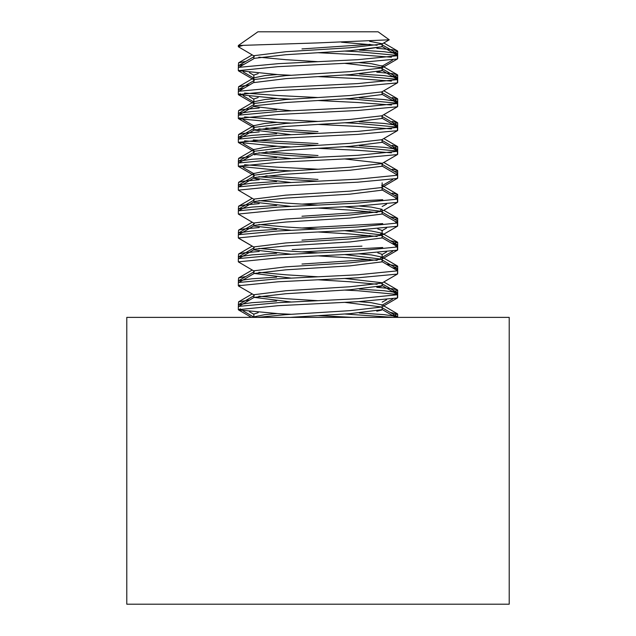 <?xml version="1.0" encoding="UTF-8"?>
<svg xmlns="http://www.w3.org/2000/svg" width="636" height="636" viewBox="0 0 636 636"><rect width="100%" height="100%" fill="white"/><g stroke="black" fill="none" stroke-linecap="round" stroke-linejoin="round"><path stroke-width="0.95" d="M509.213 317.38L509.213 604.2L126.787 604.2L126.787 317.38L509.213 317.38M382.149 43.916L382.149 46.738L359.34 50.085L384.12 51.715L397.373 53.639L397.675 53.981L395.616 54.871M382.149 67.821L382.149 70.644L376.798 72.186L392.277 73.625L397.397 74.754L397.675 75.072L396.737 75.62L392.205 76.415M376.798 287.305L381.632 286.208L376.798 287.305L392.277 288.744L397.397 289.873L397.675 290.183L396.737 290.739L392.364 291.511M381.632 310.114L376.798 311.203L381.632 310.114M382.149 91.552L382.149 94.541L350.07 98.524L285.93 102.507L255.505 105.663L253.851 106.49L291.352 110.815M382.149 115.625L382.149 118.447L350.07 122.43L282.591 126.628L318 124.418L285.93 126.413L254.161 130.046L291.352 134.713M255.505 129.561L254.161 130.046L255.505 129.561M382.149 139.53L382.149 142.345L350.07 146.328L285.93 150.311L255.505 153.467L253.851 154.294L254.861 154.938L253.851 154.294L291.352 158.618M382.149 163.428L382.149 166.25L350.07 170.233L285.93 174.216L255.505 177.364L253.851 178.199L259.202 179.742L243.723 181.188L238.603 182.317L238.325 185.617M382.149 185.442L382.149 190.148L350.07 194.131L285.93 198.114L255.505 201.27L253.851 202.097L254.861 202.741L253.851 202.097L291.352 206.422M259.202 203.647L243.723 205.086L238.603 206.215L238.325 209.514M382.149 211.232L382.149 214.054L350.07 218.037L285.93 222.02L255.505 225.176L253.851 226.003L291.352 230.319M344.648 230.645L382.149 234.962L382.149 237.951L350.07 241.934L285.93 245.917L255.505 249.074L253.851 249.9L291.352 254.225M370.112 44.353L301.965 48.924M358.982 62.614L371.233 63.672L382.149 66.104M358.982 206.024L371.233 207.082L382.149 209.339L380.495 210.23M370.112 211.669L301.965 216.24M358.982 229.93L371.233 230.979L382.149 233.245L380.495 234.135M370.112 235.566L301.965 240.138M358.982 253.828L371.233 254.885L382.149 257.151L380.495 258.033M370.112 259.472L301.965 264.043M358.982 301.631L371.233 302.688L382.149 304.954M277.018 74.563L264.767 75.62L253.851 77.886L253.851 82.593L285.93 78.61L318 76.614L357.837 78.61L391.434 81.098M277.018 98.469L264.767 99.518L253.851 101.784L253.851 106.49M277.018 122.366L264.767 123.424L253.851 125.689L253.851 130.396M265.888 128.011L318 131.628M277.018 146.272L264.767 147.321L253.851 149.587L253.851 154.294M265.888 151.909L318 155.534M277.018 170.17L264.767 171.227L253.851 173.493L253.851 178.199L259.202 179.742M265.888 175.814L318 179.431M277.018 313.588L264.767 314.637L253.851 316.903L253.851 317.38M359.34 313.007L384.12 314.637L397.373 316.561L397.095 317.38M359.34 289.102L384.12 290.739L397.373 292.655L397.675 292.997L396.228 293.745M392.468 267.669L397.373 268.758L397.675 269.1L396.228 269.847M392.468 243.763L397.373 244.852L397.675 245.194L395.616 246.084M382.721 247.515L301.965 251.896M381.783 211.907L397.373 220.946L397.675 221.296L395.616 222.187M382.721 223.618L301.965 227.99M381.783 188.002L397.373 197.049L397.675 197.391L395.616 198.281M382.721 199.712L301.965 204.092M381.783 164.104L397.373 173.143L397.675 173.493L396.228 174.24M359.34 145.692L384.12 147.321L397.373 149.245L397.675 149.587L396.228 150.334M359.34 121.794L384.12 123.424L397.373 125.34L397.675 125.689L395.616 126.58M359.34 97.888L384.12 99.518L397.373 101.442L397.675 101.784L395.616 102.674M359.34 73.991L384.12 75.62L397.373 77.536L397.675 77.886L395.616 78.777M276.66 301.051L251.88 302.688L238.627 304.604L238.325 306.671L254.161 297.362L291.352 302.028M276.66 277.153L251.88 278.783L238.627 280.707L238.325 282.766L254.161 273.456L291.352 278.123M276.66 253.247L251.88 254.885L238.627 256.801L238.325 258.868L254.161 249.558M276.66 229.35L251.88 230.979L238.627 232.903L238.325 234.962L254.161 225.653M276.66 205.444L251.88 207.082L238.627 208.998L238.325 211.065L254.161 201.755M276.66 181.546L251.88 183.176L238.627 185.1L238.325 187.159L254.161 177.849M276.66 157.641L251.88 159.278L238.627 161.194L238.325 163.261L254.161 153.952M276.66 133.743L251.88 135.373L238.627 137.297L238.325 139.356L254.161 130.046M253.279 139.96L318 143.585M276.66 109.837L251.88 111.475L238.627 113.391L238.325 115.458L254.161 106.148M243.532 88.404L238.627 89.493L238.325 91.552L254.161 82.243M243.532 64.498L238.627 65.588L238.325 67.654L253.851 58.687L253.851 55.706L285.93 51.715L350.07 47.732L381.839 44.099L389.256 39.798L378.102 31.8L257.898 31.8L253.851 34.67M254.161 58.345L285.93 54.704L350.07 50.721L382.149 46.738L359.34 50.085M318 76.614L350.07 74.627L382.149 70.644L376.798 72.186M240.384 308.826L238.572 309.931L278.163 313.643L291.352 314.303M239.804 285.063L238.572 286.033L252.206 293.935L238.603 301.822L238.325 305.121M239.804 117.747L238.572 118.717L278.163 122.43L291.352 123.09M240.384 93.715L238.476 94.327M382.149 206.525L386.585 204.132M377.808 228.992L382.149 230.431L381.854 230.781L386.585 228.038M377.808 252.89L382.149 254.328L382.149 257.318M382.149 302.132L386.585 299.739M258.192 73.625L253.851 75.072L253.851 78.053M258.192 97.531L253.851 98.97L253.851 101.959M258.192 312.65L253.851 314.089L253.851 316.879M376.798 48.28L392.277 49.727L397.397 50.856L397.675 51.166L396.737 51.715L392.205 52.518M245.838 61.406L238.603 62.805L238.325 66.104M390.162 312.379L397.675 314.089L392.364 315.416M249.55 300.033L238.603 301.822M386.45 264.179L397.397 265.967L397.675 266.285L396.737 266.834L394.781 267.247M245.838 276.525L238.603 277.924L238.325 281.223M390.162 240.67L397.675 242.38L392.364 243.707M361.979 246.132L292.139 249.606M259.202 251.451L243.723 252.89L238.603 254.018L238.325 257.318M390.162 216.773L397.397 218.164L397.675 218.482L396.737 219.03L394.781 219.444M259.202 227.545L243.723 228.992L238.603 230.121L238.325 233.42M392.277 193.137L397.397 194.266L397.675 194.576L396.737 195.133L394.781 195.546M392.277 169.232L397.397 170.361L397.675 170.679L396.737 171.227L394.781 171.641M392.277 145.334L397.675 146.773L392.364 148.101M249.55 156.623L253.851 154.127L249.55 156.623L238.603 158.412L238.325 161.711M392.277 121.428L397.675 122.875L392.205 124.219M259.202 131.938L243.723 133.385L238.603 134.514L238.325 137.813M392.277 97.531L397.675 98.97L392.205 100.321M259.202 108.041L243.723 109.479L238.603 110.608L238.325 113.908M249.55 84.914L238.603 86.711L238.325 90.01M242.682 45.506L238.325 46.738L238.325 45.506L318 42.906L389.256 39.798M369.572 41.308L382.149 43.749M341.492 42.222L377.124 45.243M344.648 63.33L382.149 67.654L382.149 66.144M344.648 51.063L357.837 51.715L397.428 55.427L397.428 58.965L381.839 67.996L350.07 71.637L285.93 75.62L253.851 79.603M344.648 74.961L357.837 75.62L397.428 79.325L397.428 82.863L381.839 91.902L350.07 95.535L285.93 99.518L253.851 103.509M344.648 98.866L357.837 99.518L397.428 103.231L397.428 106.769L381.839 115.8L350.07 119.441L285.93 123.424L253.851 127.407M344.648 122.764L357.837 123.424L397.428 127.128L397.428 130.666L381.839 139.705L350.07 143.339L285.93 147.321L253.851 151.312M344.648 158.936L382.149 163.261M344.648 146.67L357.837 147.321L397.428 151.034L397.428 154.572L381.839 163.603L350.07 167.244L285.93 171.227L253.851 175.21M381.839 165.901L397.675 175.21L397.428 178.47L381.839 187.509L350.07 191.142L285.93 195.133L253.851 199.116L253.851 202.097M344.648 206.74L381.839 211.406L350.07 215.048L285.93 219.03L253.851 223.013L253.851 226.003M381.839 189.806L397.428 198.837L397.428 202.375L357.837 206.08L318 208.075L350.07 210.071L377.124 212.559M382.149 233.245L381.839 235.312L350.07 238.945L285.93 242.936L253.851 246.919L253.851 249.9M381.839 213.704L397.428 222.743L397.428 226.273L357.837 229.986L318 231.981L350.07 233.969L377.124 236.457M344.648 254.543L381.839 259.21L350.07 262.851L285.93 266.834L253.851 270.817L253.851 273.806M381.839 237.61L397.428 246.641L397.428 250.179L357.837 253.891L318 255.879L350.07 257.874L377.124 260.363M382.149 257.151L382.149 261.857L350.07 265.84L285.93 269.823L254.161 273.456M344.648 278.449L382.149 282.766M381.839 261.507L397.675 270.817L397.428 274.084L381.839 283.115L350.07 286.749L285.93 290.739L253.851 294.722L253.851 297.704M381.839 283.115L397.428 274.084L357.837 277.789L318 279.784L350.07 281.772L377.124 284.26M382.149 282.94L382.149 285.755L350.07 289.738L285.93 293.721L254.161 297.362M344.648 302.346L381.839 307.013L350.07 310.654L285.93 314.637L257.405 317.38M382.149 306.671L382.149 309.66L350.07 313.643L289.905 317.38M258.876 57.192L285.93 59.689L318 61.676L278.163 63.672L238.572 67.376M258.876 128.901L285.93 131.39L318 133.385L278.163 135.373L238.572 139.085M258.876 152.799L285.93 155.295L318 157.283L278.163 159.278L238.572 162.983M258.876 176.705L285.93 179.193L318 181.188L278.163 183.176L238.572 186.889M253.851 178.199L291.352 182.516M258.876 200.61L285.93 203.099L318 205.086L278.163 207.082L238.572 210.786M258.876 224.508L285.93 226.996L318 228.992L278.163 230.979L238.572 234.692M258.876 248.414L285.93 250.902L318 252.89L278.163 254.885L238.572 258.59M258.876 272.311L285.93 274.8L318 276.795L278.163 278.783L238.572 282.495M258.876 296.217L285.93 298.705L318 300.693L278.163 302.688L238.572 306.393M318 52.716L357.837 54.704L391.434 57.192M397.428 58.965L381.839 67.996L397.428 58.965L357.837 62.67L278.163 66.653L238.325 70.644L278.163 74.627L291.352 75.287M397.675 58.687L397.675 55.706L357.837 59.689L318 61.676M318 315.631L352.901 317.38M344.648 313.977L393.255 317.38M344.648 290.08L357.837 290.739L397.428 294.444L397.428 297.982L357.837 301.695L278.163 305.678L238.325 309.66L238.325 306.671M397.675 292.997L397.675 297.704L397.675 294.722L357.837 298.705L318 300.693M397.675 273.806L397.675 270.817L357.837 274.8L318 276.795M397.675 249.9L397.675 246.919L357.837 250.902L318 252.89M397.675 221.296L397.675 226.003L397.675 223.013L357.837 226.996L318 228.992M397.675 197.391L397.675 202.097L397.675 199.116L357.837 203.099L318 205.086M397.428 178.47L383.794 186.38L397.428 178.47L357.837 182.182L278.163 186.165L238.325 190.148L254.161 199.458M397.675 173.493L397.675 178.199L397.675 175.21L357.837 179.193L318 181.188M318 148.323L357.837 150.311L391.434 152.799M397.397 170.361L383.794 162.474L397.428 154.572L357.837 158.277L278.163 162.267L238.325 166.25L278.163 170.233L291.352 170.893M397.675 154.294L397.675 151.312L357.837 155.295L318 157.283M318 124.418L357.837 126.413L391.434 128.901M397.397 146.463L383.794 138.576L397.428 130.666L357.837 134.379L278.163 138.362L238.325 142.345L278.163 146.328L291.352 146.988M397.675 130.396L397.675 127.407L357.837 131.39L318 133.385M318 100.52L357.837 102.507L391.434 104.996M397.397 122.557L383.794 114.671L397.428 106.769L357.837 110.473L278.163 114.464L238.325 118.447L238.325 115.458M397.675 106.49L397.675 103.509L357.837 107.492L278.163 111.475L238.572 115.18M397.397 98.659L383.794 90.773L397.428 82.863L357.837 86.576L278.163 90.558L238.325 94.541L278.163 98.524L291.352 99.184M397.675 82.593L397.675 79.603L357.837 83.586L278.163 87.569L238.572 91.282M318 279.784L278.163 281.772L238.325 285.755L238.325 282.766M318 255.879L278.163 257.874L238.325 261.857L254.161 271.167M318 231.981L278.163 233.969L238.325 237.951L254.161 247.261L238.572 238.23M318 208.075L278.163 210.071L238.325 214.054L254.161 223.363M244.566 164.756L278.163 167.244L318 169.232M244.566 140.85L278.163 143.339L318 145.334M244.566 116.952L278.163 119.441L318 121.428M244.566 93.047L278.163 95.535L318 97.531M238.325 46.738L254.161 56.047M253.915 34.63L238.325 45.506M254.161 79.953L238.572 70.914M254.161 103.851L238.572 94.82M254.161 127.757L238.572 118.717M254.161 151.654L238.572 142.623M254.161 175.56L238.572 166.521M381.839 211.406L397.428 202.375M381.839 235.312L397.428 226.273M381.839 259.21L397.428 250.179M381.839 307.013L397.428 297.982M251.419 317.38L238.572 309.931M392.277 52.446L382.149 46.571L392.277 52.446M386.45 72.965L382.149 70.469L386.45 72.965M249.55 108.82L253.851 106.323L249.55 108.82M249.55 132.717L253.851 130.229L249.55 132.717M249.55 180.521L253.851 178.032L249.55 180.521M249.55 204.426L253.851 201.93L249.55 204.426M249.55 228.324L253.851 225.836L249.55 228.324M249.55 252.23L253.851 249.733L249.55 252.23M249.55 276.127L253.851 273.639L249.55 276.127M386.45 288.084L382.149 285.588L386.45 288.084M386.45 311.982L382.149 309.494L386.45 311.982M382.149 209.339L382.149 211.065M397.675 55.706L397.675 53.981M397.675 317.38L397.675 316.903M397.675 270.817L397.675 269.1M397.675 246.919L397.675 245.194M397.675 151.312L397.675 149.587M397.675 127.407L397.675 125.689M397.675 103.509L397.675 101.784M397.675 79.603L397.675 77.886M381.791 66.351L392.714 60.015M253.851 78.093L243.286 71.963M253.851 101.999L243.286 95.861M253.851 125.896L243.286 119.767M253.851 149.802L243.286 143.664M253.851 173.7L243.286 167.57M381.791 185.855L392.714 179.519M381.791 257.564L392.714 251.228M381.791 305.367L392.714 299.031M253.851 317.11L243.286 310.98M397.373 53.639L381.783 44.592M238.627 65.588L254.217 56.54M397.373 77.536L381.783 68.497M238.627 89.493L254.217 80.446M397.373 101.442L381.783 92.395M238.627 113.391L254.217 104.344M397.373 125.34L381.783 116.301M238.627 137.297L254.217 128.249M397.373 149.245L381.783 140.198M238.627 161.194L254.217 152.147M238.627 185.1L254.217 176.053M238.627 208.998L254.217 199.95M238.627 232.903L254.217 223.856M397.373 244.852L381.783 235.805M238.627 256.801L254.217 247.754M397.373 268.758L381.783 259.711M238.627 280.707L254.217 271.659M397.373 292.655L381.783 283.608M238.627 304.604L254.217 295.557M397.373 316.561L381.783 307.514M383.794 90.773L397.428 82.863M383.794 138.576L397.428 130.666M382.149 182.802L382.149 185.617M382.149 230.606L382.149 233.42M397.675 54.155L397.675 51.166M397.675 317.078L397.675 314.089M397.675 293.172L397.675 290.183M397.675 269.274L397.675 266.285M397.675 245.369L397.675 242.38M397.675 221.471L397.675 218.482M397.675 197.565L397.675 194.576M397.675 173.668L397.675 170.679M397.675 149.762L397.675 146.773M397.675 125.864L397.675 122.875M397.675 101.959L397.675 98.97M397.675 78.053L397.675 75.072M253.851 75.247L249.415 72.671M253.851 99.152L249.415 96.577M381.854 254.678L386.585 251.935M253.851 314.264L249.415 311.688M397.397 50.856L383.794 42.97M238.603 62.805L252.206 54.919M397.397 74.754L381.807 65.715M238.603 86.711L254.193 77.664M238.603 110.608L254.193 101.569M238.603 134.514L254.193 125.467M238.603 158.412L254.193 149.373M238.603 182.317L254.193 173.27M397.397 194.266L381.807 185.227M238.603 206.215L252.206 198.329M397.397 218.164L383.794 210.278M238.603 230.121L252.206 222.226M397.397 242.07L381.807 233.03M238.603 254.018L252.206 246.132M397.397 265.967L381.807 256.928M238.603 277.924L252.206 270.03M397.397 289.873L383.794 281.986M397.397 313.771L381.807 304.731M238.325 261.857L238.325 258.868M238.325 237.951L238.325 234.962M238.325 214.054L238.325 211.065M238.325 190.148L238.325 187.159M238.325 166.25L238.325 163.261M238.325 142.345L238.325 139.356M238.325 94.541L238.325 91.552M238.325 70.644L238.325 67.654M254.161 295.064L238.572 286.033M397.428 55.427L381.839 46.396M397.428 79.325L381.839 70.294M397.428 103.231L381.839 94.2M397.428 127.128L381.839 118.097M397.428 151.034L381.839 142.003M397.428 294.444L381.839 285.413M395.759 317.38L382.149 309.494"/></g></svg>
